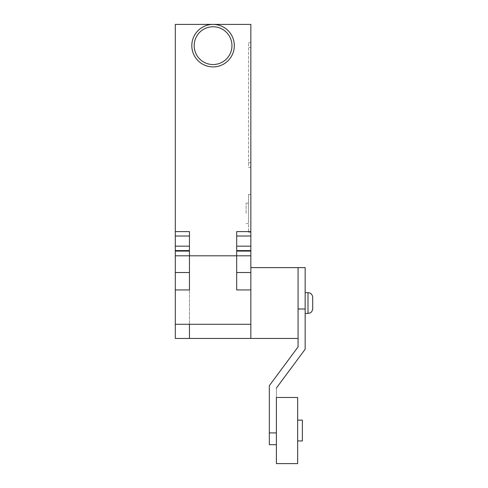 <?xml version="1.0" encoding="UTF-8"?>
<svg xmlns="http://www.w3.org/2000/svg" width="488" height="488" viewBox="0 0 488 488"><rect width="100%" height="100%" fill="white"/><g stroke="black" fill="none" stroke-linecap="round" stroke-linejoin="round"><path stroke-width="0.37" stroke-dasharray="2.44 1.83" d="M189.454 289.945L189.454 255.804L236.68 255.804L236.68 289.951L236.68 255.804L236.68 289.951L250.85 289.951L250.85 338.452L250.85 267.613L250.85 338.452L189.454 338.452L189.454 324.282L189.454 338.452L175.29 338.452L175.29 324.282L189.454 324.282L189.454 255.804L189.454 324.282L250.85 324.282M175.29 255.804L189.454 255.804L189.454 251.082L175.29 251.082L175.29 255.804L189.454 255.804L189.454 231.605L189.454 255.804L175.29 255.804L175.29 289.951L189.454 289.951M175.29 272.517L189.454 272.517M175.29 289.951L175.29 324.282M175.29 251.082L175.29 24.4L250.85 24.4L250.85 231.605L236.68 231.605L236.68 255.804L236.68 231.605L236.68 255.804L250.85 255.804L250.85 289.951M236.68 272.517L250.85 272.517M305.159 303.03L305.159 313.424L305.159 303.03M312.71 297.363L312.71 308.697M302.377 440.932L302.377 420.15M297.656 463.6L297.656 397.482M276.403 397.482L276.403 463.6M298.07 309.014L298.07 267.613L298.07 346.895L269.321 385.691L269.321 444.708M276.403 388.033L276.403 432.905L276.403 388.033L305.159 349.231L305.159 267.613M276.403 432.905L276.403 444.708L276.403 432.905L269.321 432.905M213.067 26.761A18.892 18.892 0 0 1 231.959 45.652A18.892 18.892 0 0 1 213.067 64.544A18.892 18.892 0 0 1 194.175 45.652A18.892 18.892 0 0 1 213.067 26.761M213.067 24.4A21.252 21.252 0 0 1 234.319 45.652A21.252 21.252 0 0 1 213.067 66.905A21.252 21.252 0 0 1 191.814 45.652A21.252 21.252 0 0 1 213.067 24.4M248.484 194.407L248.484 232.19L248.484 194.407L248.484 213.299L248.484 194.407L250.85 194.407L250.85 232.19L248.484 232.19L250.85 232.19L250.85 194.407L248.484 194.407M246.123 213.299L246.123 203.142L246.123 213.299M248.484 203.142L246.123 203.142L248.484 203.142L248.484 223.449L246.123 223.449L248.484 223.449L248.484 203.142M250.85 167.292L248.484 167.292L248.484 42.615L248.484 167.292L250.85 167.292L250.85 162.571L250.85 167.292M250.85 47.336L250.85 162.571L250.85 42.615L248.484 42.615L250.85 42.615L250.85 47.336L248.484 47.336L250.85 47.336M250.85 231.605L250.85 255.804L236.68 255.804L250.85 255.804M248.484 213.299L248.484 223.449L248.484 213.299M189.454 251.082L189.454 231.605L175.29 231.605M236.68 236.021L250.85 236.021M236.68 246.172L250.85 246.172M236.68 250.594L250.85 250.594M236.68 251.082L250.85 251.082M189.454 255.804L236.68 255.804M175.29 236.021L189.454 236.021M175.29 246.172L189.454 246.172M175.29 250.594L189.454 250.594M307.989 313.424L307.989 292.641M298.07 308.861L305.159 308.861M250.85 162.571L248.484 162.571L250.85 162.571"/><path stroke-width="0.73" d="M189.454 272.517L175.29 272.517L175.29 338.452L250.85 338.452L250.85 289.951L236.68 289.951L236.68 255.804L250.85 255.804L250.85 24.4L175.29 24.4L175.29 231.605L189.454 231.605L189.454 289.945M175.29 324.282L189.454 324.282L189.454 338.452L189.454 324.282L250.85 324.282M175.29 289.951L189.454 289.951M175.29 272.517L175.29 255.804L236.68 255.804L236.68 231.605L250.85 231.605M250.85 289.951L250.85 255.804M236.68 272.517L250.85 272.517M312.71 303.03L312.71 297.363C312.405 293.989 309.965 293.001 310.032 293.105L307.989 292.641L307.989 313.424L310.032 312.954C310.014 312.973 312.277 312.271 312.71 308.697L312.71 303.03M297.656 420.15L302.377 420.15L302.377 440.932L297.656 440.932M297.656 397.482L297.656 463.6L276.403 463.6L276.403 397.482L297.656 397.482M276.403 444.708L269.321 444.708L269.321 385.691L298.07 346.895L298.07 267.613L298.07 309.014L305.159 309.014L305.159 349.231L276.403 388.033M250.85 267.613L305.159 267.613L305.159 309.014M213.067 64.544A18.892 18.892 0 0 0 231.959 45.652A18.892 18.892 0 0 0 213.067 26.761A18.892 18.892 0 0 0 194.175 45.652A18.892 18.892 0 0 0 213.067 64.544M213.067 66.905A21.252 21.252 0 0 0 234.319 45.652A21.252 21.252 0 0 0 213.067 24.4A21.252 21.252 0 0 0 191.814 45.652A21.252 21.252 0 0 0 213.067 66.905M236.68 251.082L250.85 251.082M236.68 250.594L250.85 250.594M236.68 246.172L250.85 246.172M236.68 236.021L250.85 236.021M189.454 255.804L236.68 255.804M175.29 231.605L175.29 251.082L189.454 251.082M175.29 251.082L175.29 255.804M175.29 250.594L189.454 250.594M175.29 246.172L189.454 246.172M175.29 236.021L189.454 236.021M269.321 432.905L276.403 432.905M305.159 292.641L307.989 292.641M305.159 313.424L307.989 313.424M250.85 338.452L298.07 338.452"/></g></svg>

